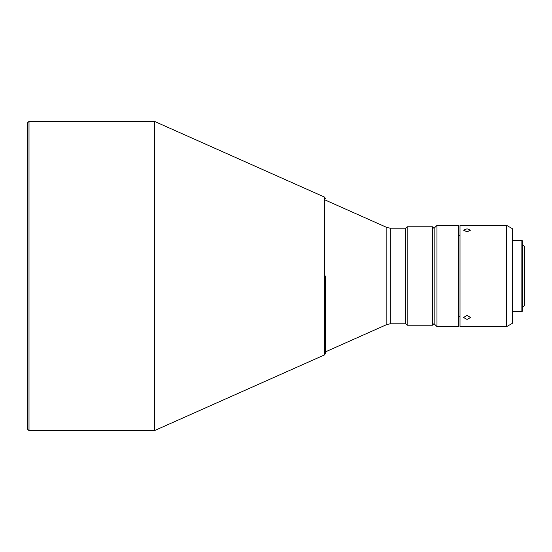 <?xml version="1.0" encoding="UTF-8"?>
<svg xmlns="http://www.w3.org/2000/svg" width="552" height="552" viewBox="0 0 552 552"><rect width="100%" height="100%" fill="white"/><g stroke="black" fill="none" stroke-linecap="round" stroke-linejoin="round"><path stroke-width="0.83" d="M467.047 228.797L463.528 230.177L467.047 231.785L470.559 230.177L467.047 228.797M467.047 319.429L470.559 317.517L467.047 315.406L463.528 317.517L467.047 319.429M460.016 326.605L460.016 225.395L506.688 225.395L506.688 326.605L460.016 326.605M506.688 225.395L512.311 228.638L512.311 323.362L506.688 326.605M458.608 316.765L460.016 316.765M458.608 235.235L460.016 235.235M512.311 311.707L521.868 311.707L521.868 240.292L512.311 240.292M436.963 326.605L436.963 225.395L458.608 225.395L458.608 326.605L436.963 326.605L434.148 323.796L434.148 228.204L436.963 225.395M521.868 240.292L522.716 241.134L522.716 310.866L521.868 311.707M434.148 323.796L434.148 228.204M522.716 306.926L522.716 245.074M433.865 228.204L432.464 226.796L432.464 325.204L433.865 323.796M522.992 245.074L524.4 246.482L524.4 305.518L522.992 306.926M325.342 351.914L386.855 324.528L390.285 323.796L405.754 323.796L407.155 325.204L407.155 226.796L432.464 226.796M407.155 325.204L432.464 325.204M405.754 323.796L405.754 228.204L407.155 226.796M390.285 323.796L390.285 228.204L405.754 228.204M386.855 324.528L386.855 227.472L325.342 200.086M324.507 354.908L324.507 197.092L154.705 121.488L154.705 430.512L324.507 354.908L325.342 353.625M29.008 121.364L27.6 122.772L27.6 429.228L29.008 430.636L29.008 121.364L154.132 121.364L154.132 430.636L154.705 430.512M29.008 430.636L154.132 430.636M325.342 276L325.342 353.625L325.342 276M390.285 228.204L386.855 227.472M324.507 197.092L325.342 198.375M154.132 121.364L154.705 121.488"/></g></svg>
